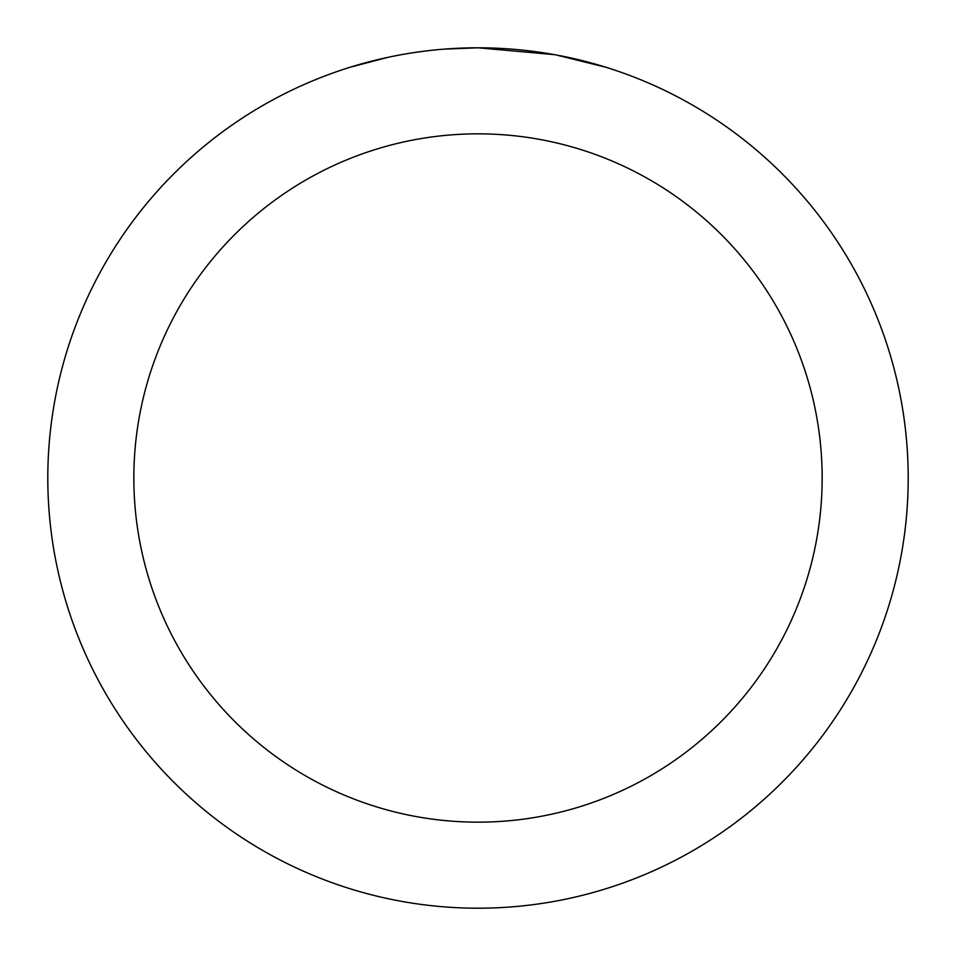 <?xml version="1.0" encoding="UTF-8"?>
<svg xmlns="http://www.w3.org/2000/svg" width="956" height="956" viewBox="0 0 956 956"><rect width="100%" height="100%" fill="white"/><g stroke="black" fill="none" stroke-linecap="round" stroke-linejoin="round"><path stroke-width="1.43" d="M486.58 47.884L492.555 48.051M530.974 51.074L532.791 51.301M554.42 54.647L478 47.8A430.2 430.2 0 0 1 908.2 478A430.2 430.2 0 0 1 478 908.2A430.2 430.2 0 0 1 47.8 478A430.2 430.2 0 0 1 478 47.8L444.385 49.115M556.452 55.018L605.805 67.231M478 133.84A344.16 344.16 0 0 1 822.16 478A344.16 344.16 0 0 1 478 822.16A344.16 344.16 0 0 1 133.84 478A344.16 344.16 0 0 1 478 133.84M429.483 50.548L424.237 51.17M350.207 67.231L387.694 57.384M412.227 52.855L424.237 51.182M446.464 48.959L453.311 48.517M413.685 52.64L421.596 51.516"/></g></svg>
